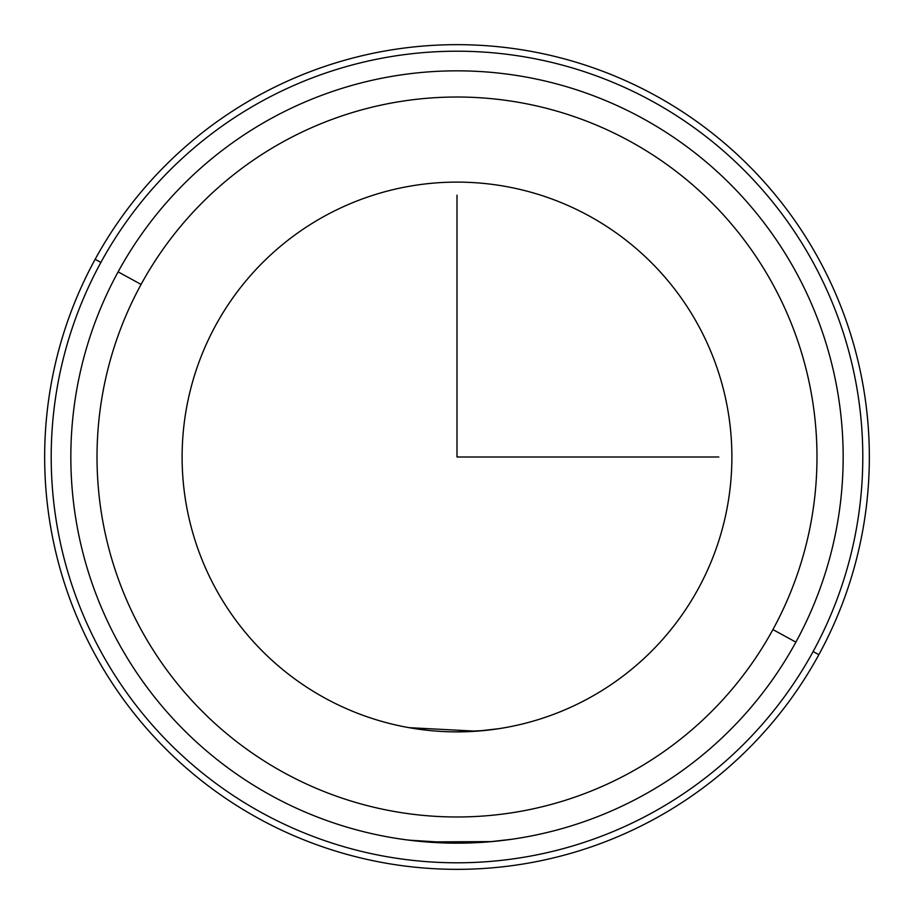 <?xml version="1.0" encoding="UTF-8"?>
<svg xmlns="http://www.w3.org/2000/svg" width="914" height="914" viewBox="0 0 914 914"><rect width="100%" height="100%" fill="white"/><g stroke="black" fill="none" stroke-linecap="round" stroke-linejoin="round"><path stroke-width="1.37" d="M415.664 728.766L429.089 730.48M457 731.897L484.911 730.48M498.336 728.766L505.111 727.658M424.039 841.76L406.467 839.84M402.183 839.258L408.889 840.16M498.873 728.687L477.439 731.131M476.537 731.2L408.889 727.658L476.537 731.2M425.478 841.874L426.804 841.977M476.605 842.662L477.828 842.605M489.79 841.771L511.817 839.258M698.239 588.787A274.897 274.897 0 0 1 325.213 698.239A274.897 274.897 0 0 1 215.761 325.213A274.897 274.897 0 0 0 325.213 698.239A274.897 274.897 0 0 0 698.239 588.787A274.897 274.897 0 0 0 588.787 215.761A274.897 274.897 0 0 0 215.761 325.213A274.897 274.897 0 0 1 588.787 215.761A274.897 274.897 0 0 1 698.239 588.787M477.394 731.143L499.033 728.664M818.864 654.687A412.34 412.34 0 0 0 654.687 95.136A412.34 412.34 0 0 0 95.136 259.313A412.34 412.34 0 0 0 259.313 818.864A412.34 412.34 0 0 0 818.864 654.687L813.117 651.556A405.805 405.805 0 0 0 651.556 100.883A405.805 405.805 0 0 0 100.883 262.444L95.136 259.313A412.34 412.34 0 0 1 654.687 95.136A412.34 412.34 0 0 1 818.864 654.687A412.34 412.34 0 0 1 259.313 818.864A412.34 412.34 0 0 1 95.136 259.313L100.883 262.444A405.805 405.805 0 0 0 262.444 813.117A405.805 405.805 0 0 0 813.117 651.556L818.864 654.687M100.883 262.444A405.805 405.805 0 0 1 651.556 100.883A405.805 405.805 0 0 1 813.117 651.556A405.805 405.805 0 0 1 262.444 813.117A405.805 405.805 0 0 1 100.883 262.444M795.888 642.142A386.165 386.165 0 0 0 642.142 118.112A386.165 386.165 0 0 0 118.112 271.858A386.165 386.165 0 0 1 642.142 118.112A386.165 386.165 0 0 1 795.888 642.142L772.913 629.586A359.979 359.979 0 0 0 629.586 141.087A359.979 359.979 0 0 0 141.087 284.414L118.112 271.858L141.087 284.414A359.979 359.979 0 0 0 284.414 772.913A359.979 359.979 0 0 0 772.913 629.586L795.888 642.142A386.165 386.165 0 0 1 271.858 795.888A386.165 386.165 0 0 1 118.112 271.858A386.165 386.165 0 0 0 271.858 795.888A386.165 386.165 0 0 0 795.888 642.142M772.913 629.586A359.979 359.979 0 0 1 284.414 772.913A359.979 359.979 0 0 1 141.087 284.414A359.979 359.979 0 0 1 629.586 141.087A359.979 359.979 0 0 1 772.913 629.586M507.544 839.84L491.663 841.6L426.061 841.92M408.718 840.137L457 843.165M485.631 842.102L487.939 841.92M457 195.196L457 457L718.804 457"/></g></svg>
